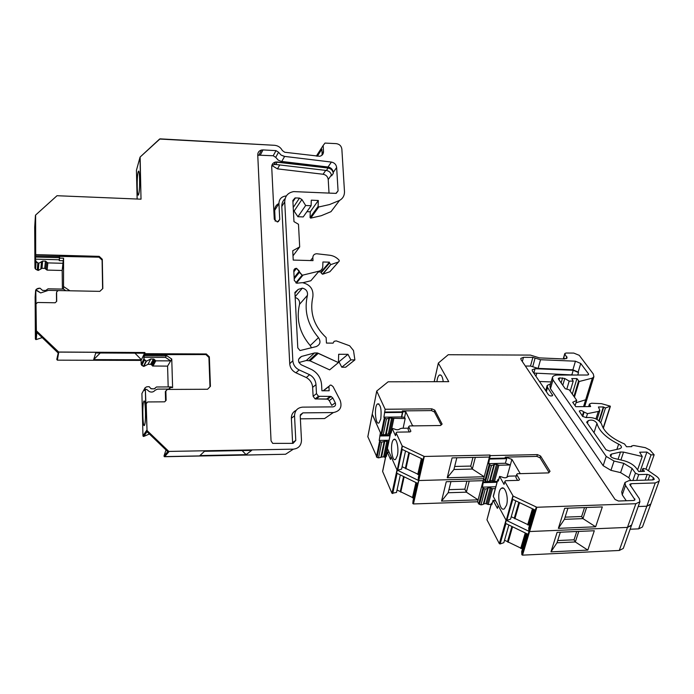 <?xml version="1.0" encoding="UTF-8"?>
<svg xmlns="http://www.w3.org/2000/svg" width="694" height="694" viewBox="0 0 694 694"><rect width="100%" height="100%" fill="white"/><g stroke="black" fill="none" stroke-linecap="round" stroke-linejoin="round"><path stroke-width="1.04" d="M563.554 358.928L564.812 353.524L566.052 353.029L573.73 353.073L579.247 355.311L593.301 373.988L593.899 376.703L592.338 378.117L585.667 399.779L587.35 397.931L584.678 406.606M583.559 406.615L585.667 399.779L575.985 402.78L585.667 399.779L587.228 398.33L593.899 376.703M642.462 526.989L638.654 528.863L646.843 506.204L638.22 506.525L646.843 506.204L650.807 504.026L642.592 526.625M623.273 548.451L619.274 550.472L627.454 527.405L529.591 531.535L627.454 527.405L631.627 525.02L623.42 548.034M534.207 509.613L528.724 528.013L528.889 531.101L529.591 531.535L536.852 507.262L635.86 503.714L639.911 501.788L639.348 498.656L629.77 484.438M511.244 516.735L529.505 525.393M492.367 502.803L491.283 503.497L491.829 504.79L493.07 500.253L497.416 508.364L498.188 505.57L506.021 520.092L506.82 520.379L510.558 519.147L515.789 500.851M508.884 525.002L503.827 542.682L500.131 543.949L499.333 543.662L506.021 520.092L493.313 496.531L497.745 479.78L498.839 479.103M493.46 495.984L493.313 496.531M497.312 481.384L494.475 481.471L492.167 480.569L496.54 464.329L498.873 465.232L510.35 464.954L506.906 477.368M489.591 480.812L492.167 480.569M487.761 481.931L483.293 482.061L482.425 487.153L482.92 488.073L485.201 489.044L487.509 488.585L483.258 504.417L480.968 504.894L478.713 503.922L477.593 501.779L478.105 499.862L441.54 501.085L446.268 481.723L483.18 480.673L483.701 478.713L485.583 481.341L487.136 481.801L489.496 481.063M483.293 482.061L483.701 478.713L418.794 480.526L483.701 478.713L489.964 455.038L490.294 455.628L537.399 454.605L540.565 456.019L550.038 471.304L548.685 472.892L517.386 473.733L516.666 474.531L519.554 479.519L518.826 480.335L505.588 480.716L504.842 481.532L513.152 496.089L536.852 507.262M422.533 459.124L418.387 477.325L418.161 480.127L418.794 480.526L424.294 456.461L489.964 455.038M402.112 466.706L418.985 474.722M386.636 454.952L385.907 455.411L386.306 456.548L387.243 452.046L390.522 459.445L391.104 456.687L396.994 469.916L397.757 470.185L401.592 469.109L405.53 450.996M400.325 474.93L396.517 492.445L391.971 493.287L396.994 469.916L387.426 448.428L390.791 432.18L391.182 433.039L392.136 428.424L394.27 428.961C396.656 430.054 398.521 430.028 399.857 428.883L401.453 428.293L408.367 428.189M386.28 434.002L389.577 417.918L388.9 418.23L385.604 434.323L388.336 433.967L390.184 434.748M372.253 414.136L381.032 434.088L383.175 434.991L385.569 434.496L388.866 418.369M551.131 381.934L539.472 381.492L551.131 381.934M434.21 381.691L438.356 363.057L448.246 354.721L530.433 355.094L539.481 357.896L564.343 358.963L567.119 357.974L564.942 354.131M472.961 457.415L470.749 466.073L454.674 466.463M470.749 466.073L472.328 469.04L475.321 457.363M489.426 457.051L452.08 457.884L447.231 477.758L484.221 476.752L472.328 469.04L453.928 469.5L456.817 457.78M606.209 456.418L614.043 461.042L623.767 463.34L632.052 468.415L635.444 473.161L638.723 474.601L647.198 474.366L649.818 475.173L653.436 477.689L654.312 479.311L653.019 479.901L628.998 480.612L624.973 482.486L625.502 485.436L634.993 499.854L633.631 500.495L618.475 501.025L615.092 499.498L521.021 359.613L520.804 358.416L523.458 357.341L532.879 357.375L540.531 359.718L575.439 361.201L580.748 363.483L588.477 373.84L588.625 374.517L587.393 375.02L557.811 375.038C554.948 375.09 553.17 375.827 552.476 377.241L552.979 379.913L606.209 456.418L603.155 465.691L550.446 388.727L549.96 386.038L552.355 377.692M575.439 361.201L572.888 369.807L538.119 368.393L530.502 366.05L525.341 366.042M397.393 455.438L395.684 459.246C391.78 462.941 389.707 442.408 393.672 439.588C396.378 436.821 399.093 448.255 397.393 455.438M438.365 363.17L448.749 381.657L388.128 381.804L376.721 391.052L385.135 409.26L431.85 408.827L434.791 410.145L442.113 424.095L440.56 425.517L409.521 425.943L408.697 426.671L410.891 431.208L410.067 431.937L396.942 432.145L396.101 432.874L395.511 435.711L392.136 428.424M396.101 432.874L402.156 445.912L424.294 456.461M389.403 434.366L392.717 418.291L405.175 418.56L403.11 428.267M381.032 434.088L384.285 417.988L386.445 418.89L388.9 418.23M380.789 418.846L379.132 422.733C375.515 426.237 373.806 406.58 377.475 403.917C380.581 404.151 381.683 409.13 380.789 418.846M437.767 365.825L438.356 363.153M564.231 358.963L564.387 358.425L564.777 358.972M562.782 385.231L564.76 378.49L569.184 381.119L573.201 381.11L571.752 378.594L576.94 378.586L579.152 381.518L574.441 397.124M559.043 379.922L559.633 377.9L558.332 378.43L558.462 379.098L565.237 388.727L569.288 389.846L576.723 400.351L575.1 405.704M582.301 415.975L583.585 411.82L587.514 413.641L598.306 411.447L599.859 410.449L598.428 406.988L603.346 406.944L605.48 407.968L610.338 406.172L601.455 403.656L591.618 403.223L589.414 404.038L590.646 406.545L575.786 406.684L572.706 402.294L576.723 400.351M583.585 411.82C581.928 410.449 580.488 410.215 579.273 411.108L582.596 416.4L586.187 417.597C593.552 416.999 598.688 419.159 601.577 424.095C603.806 431.746 611.449 438.374 624.513 443.969L626.535 446.745L631.679 446.641L631.635 445.99L633.7 445.496L645.333 447.673L649.914 450.016L654.147 454.796L651.024 454.874L646.903 452.063L639.651 452.219L642.245 456.513L637.578 469.89M620.904 459.975L623.568 452.115L620.514 452.011L611.579 454.05L610.312 454.9C610.087 456.357 611.327 457.502 614.034 458.352L623.845 460.669C629.519 462.273 633.717 464.824 636.424 468.303L638.766 471.538L644.457 471.391L642.835 469.153L643.381 468.389L646.201 469.187L656.472 476.301C658.797 478.01 659.673 479.632 659.1 481.185L650.677 504.391L646.843 506.204L655.249 482.955L659.1 481.185M630.395 485.869L631.15 483.683L629.814 484.308M513.152 496.089L512.276 499.177L535.343 510.151L536.271 507.054M595.643 526.798L602.323 506.924L564.69 508.286L558.366 528.351L595.643 526.798L582.96 518.618L564.413 519.346L567.961 508.173M586.604 507.496L582.96 518.618L581.633 516.501L584.548 507.566M558.366 528.351L564.413 519.346M497.789 480.118L498.309 481.063L499.585 476.396L504.052 484.395L504.842 481.532M499.585 476.396L501.814 476.969C504.382 478.14 506.264 478.088 507.453 476.813L508.971 476.145L516.267 475.945M506.551 505.119L504.46 508.737C499.35 512.632 496.245 491.274 501.441 488.29C505.05 485.297 508.876 497.719 506.551 505.119M565.116 517.143L581.633 516.501M586.647 422.178L588.243 420.659C591.809 419.402 594.723 420.304 596.979 423.349C598.991 430.957 606.218 437.888 618.64 444.143C620.8 445.27 621.694 446.459 621.338 447.691L619.785 448.732L609.601 451.031L605.957 449.729L586.647 422.178M574.276 375.029L533.773 373.068M533.833 373.068L535.039 368.714L532.159 369.781L532.385 371.012L548.477 394.782C550.073 396.101 551.47 396.317 552.667 395.441L547.549 387.443L547.176 385.456L550.594 383.825M626.274 500.756L622.249 494.874L621.729 491.907L624.834 482.885M630.829 480.56L628.833 477.724L620.601 472.623L610.937 470.341L603.155 465.691M535.039 368.714L573.227 370.266L578.501 372.557L578.163 372.097L580.748 363.483M572.888 369.807L578.163 372.097M592.338 378.117L579.152 381.518M631.15 483.683L655.249 482.955M623.568 452.115L642.245 456.513M559.633 377.9L564.76 378.49M384.285 417.988L383.903 417.163L385.135 409.26M436.934 381.683C437.281 378.308 438.061 376.122 439.267 375.116C441.202 374.266 442.529 376.452 443.24 381.665M640.085 471.504L646.903 452.063M646.01 469.057L651.024 454.874M383.175 434.991L386.445 418.89M391.511 431.468L390.791 432.18M520.257 473.655L511.903 459.35L505.293 457.103L505.024 458.101L489.548 458.448L488.654 463.653L489.157 464.564L491.473 465.527L493.85 464.746M489.548 458.448L490.294 455.628M413.737 425.89L412.427 425.439L405.764 411.802L402.832 411.828L402.373 410.883L402.164 411.872L384.571 412.054M402.373 410.883L431.442 410.596L434.383 411.915L441.193 424.936M431.85 408.827L431.442 410.596M402.416 446.129L401.757 449.191L423.201 459.445L423.904 456.374M505.293 457.103L536.878 456.392L540.045 457.814L549.075 472.432M537.399 454.605L536.878 456.392M540.565 456.019L540.045 457.814M516.666 474.531L515.859 477.377L517.585 480.369M623.767 463.34L620.601 472.623M409.278 431.954L408.089 429.482L408.697 426.671M505.024 458.101L506.663 458.665L489.877 459.046M402.164 411.872L402.425 412.409L384.823 412.592M648.482 470.766L654.147 454.796M598.974 420.651L603.346 406.944M402.425 412.409L401.462 416.955L383.903 417.163M412.427 425.439L412.323 425.908M405.764 411.802L404.585 417.328L405.175 418.56M506.663 458.665L505.406 463.254L488.654 463.653M511.903 459.35L510.35 464.954L505.406 463.254M572.29 394.079L576.94 378.586M392.717 418.291L389.577 417.918M447.231 477.758L453.928 469.5M566.807 389.161L569.184 381.119M570.208 391.138L573.201 381.11M490.138 480.621L494.492 464.381L496.54 464.329M494.492 464.381L493.868 464.676M401.462 416.955L404.585 417.328M487.136 481.801L491.473 465.527M402.832 411.828L401.661 417.363M434.791 410.145L434.383 411.915M638.654 528.863L630.126 529.227M619.274 550.472L522.53 555.148L529.591 531.535L529.019 531.335L528.117 534.345L505.432 523.328L506.282 520.318L529.019 531.335M527.006 533.799L521.706 551.583L521.836 554.714L522.53 555.148M504.529 540.227L522.495 548.928M499.333 543.662L486.962 519.823L491.317 503.835M491.265 503.566L486.962 519.823M491.031 504.425L488.229 504.521L485.947 503.618L490.216 487.795L492.514 488.706L495.343 488.619M483.406 503.879L485.947 503.618M477.593 501.779L413.442 503.948L418.794 480.526L417.736 483.423L396.612 473.117L397.254 470.133L418.413 480.439M417.077 483.102L413.06 500.704L412.817 503.549L413.442 503.948M397.046 490.007L413.667 498.058M391.971 493.287L382.646 471.512L385.925 455.672M381.605 456.852L384.814 441.167L384.138 441.488L380.937 457.181L383.635 456.808L385.456 457.589M367.846 436.717L377.068 457.45L378.525 457.875L380.893 457.355L384.112 441.636M466.897 481.133L464.85 489.175L448.957 489.652M464.85 489.175L466.385 492.176L469.231 481.072M384.684 457.207L387.92 441.531L388.701 441.913M376.721 391.086L372.218 414.318L380.416 432.709L379.21 440.421L380.251 441.74L381.717 442.165L384.138 441.488M635.86 503.714L627.454 527.405L631.479 525.436L639.911 501.788M587.809 550.099L594.307 530.754L557.109 532.341L550.958 551.86L587.809 550.099L575.317 541.953L556.987 542.786L560.336 532.203M578.761 531.422L575.317 541.953L574.033 539.811L576.74 531.509M550.958 551.86L556.987 542.786M512.892 495.863L506.282 520.318M493.07 500.253L495.768 501.085M557.698 540.548L574.033 539.811M402.156 445.912L397.254 470.133M450.944 481.593L448.194 492.74L466.385 492.176L478.105 499.862L483.18 480.673M390.08 435.259L379.87 435.424M497.234 481.662L488.611 481.905M387.243 452.046L389.247 452.531M497.069 482.278L483.623 482.66M389.967 435.815L380.112 435.971M389.048 440.256L379.21 440.421M495.846 486.754L482.425 487.153M378.525 457.875L381.717 442.165M387.92 441.531L384.814 441.167M441.54 501.085L448.194 492.74M483.944 503.688L488.194 487.856L490.216 487.795M488.194 487.856L487.57 488.168M480.968 504.894L485.201 489.044M137.143 199.022L136.432 170.299L139.971 157.408L141.021 199.187L57.021 195.717L35.611 215.053L35.689 254.611L99.207 256.364L102.296 259.296L102.825 288.531L99.823 291.359L58.157 290.552L56.613 291.983L56.708 301.326L55.156 302.766L37.563 302.48L36.001 303.929L36.374 330.769L58.773 352.11L144.899 352.526L144.925 353.688L206.309 353.966L209.345 356.855L210.421 386.341L207.575 389.265L167.323 389.429L165.857 390.913L166.126 400.343L164.66 401.826L147.666 401.947L146.182 403.448L147.041 430.506L168.746 451.43L293.362 449.157C298.541 448.532 301.248 445.574 301.482 440.291L300.216 415.767L302.896 412.869L333.337 412.557C340.06 411.221 342.342 407.161 340.19 400.386L333.12 386.705L331.368 385.222L330.231 385.083L328.921 386.497L329.164 390.739L321.921 390.774L321.574 384.615C320.958 377.961 317.705 372.973 311.823 369.65L301.239 364.792C297.526 361.661 297.622 358.876 301.526 356.438L314.529 352.951L317.314 352.942L314.529 352.951L301.526 356.438C297.622 358.876 297.526 361.661 301.239 364.792L311.823 369.65C317.705 372.973 320.958 377.961 321.574 384.615L321.921 390.774L329.164 390.739L328.921 386.497L330.231 385.083L331.368 385.222L333.12 386.705L340.19 400.386C342.342 407.161 340.06 411.221 333.337 412.557L302.896 412.869L300.216 415.767L301.482 440.291C301.248 445.574 298.541 448.532 293.362 449.157L168.746 451.43L164.235 456.609L169.11 451.542L164.591 456.721L285.572 454.258L164.235 456.609L164.01 455.949L164.235 456.609L168.746 451.43L167.948 451.829L146.538 431.252L147.041 430.506L168.529 451.152L167.948 451.829L146.538 431.252L147.041 430.506L145.332 389.169L146.833 389.542L149.219 391.52L146.833 389.542L145.332 389.169L144.578 390.522L144.534 388.753L145.115 387.738L144.578 390.522L145.332 389.169L145.714 404.229L147.666 401.947L164.66 401.826L166.126 400.343L165.857 390.913L165.328 391.728L165.588 400.889L165.328 391.728L167.323 389.429L207.575 389.265L210.421 386.341L209.345 356.855L208.92 357.445L209.987 386.792L208.92 357.445L205.892 354.565L208.92 357.445L209.345 356.855L206.309 353.966L205.892 354.565L144.465 354.634L143.797 359.084L146.425 361.184L150.754 358.998L153.886 359.093L150.754 358.998L146.425 361.184L143.779 366.449L148.039 364.298L150.641 364.298L153.417 359.006L150.641 364.298L151.101 364.393L148.039 364.298L143.779 366.449L146.425 361.184L143.485 366.302L146.122 361.027L144.421 360.091L143.753 357.323L165.493 357.401L170.672 360.88L167.584 366.12L152.515 366.007L167.584 366.12L168.182 386.931L167.584 366.12L170.672 360.88L155.794 360.837L170.672 360.88L171.756 359.041L164.808 354.382L166.352 355.875L144.499 355.788L143.753 357.323L165.493 357.401L170.672 360.88L171.756 359.041L164.808 354.382L205.892 354.565L206.309 353.966L144.925 353.688L144.499 355.788L166.352 355.875L165.493 357.401L166.352 355.875L164.625 354.721L144.465 354.634L144.899 352.526L144.569 353.203L144.899 352.526L58.443 352.023L57.359 360.169L58.773 352.11L57.359 360.169L141.099 360.403L141.203 364.393L143.485 366.302L141.81 365.382L144.421 360.091L141.81 365.382L141.203 364.393L143.797 359.084L141.203 364.393L141.099 360.403L144.569 353.203L95.729 352.977L144.569 353.203L141.411 359.761L134.957 353.159L141.411 359.761L93.69 359.613L95.729 352.977L93.69 359.613L100.248 352.994L93.69 359.613L141.411 359.761L141.099 360.403L57.359 360.169L56.778 359.388L58.443 352.023L58.14 352.968L36.279 331.897L36.374 330.769L58.322 351.927L58.14 352.968L36.279 331.897L35.81 290.127L40.686 292.937L36.73 290.274L35.81 290.127L35.663 292.053L36.27 289.294L35.654 290.292L35.906 305.056L36.001 303.929L37.563 302.48L55.156 302.766L56.708 301.326L56.448 293.146L56.535 301.491L56.613 291.983L58.157 290.552L48.328 290.37L40.686 292.937L48.328 290.37L99.823 291.359L102.825 288.531L102.296 259.296L102.617 288.73L102.096 260.103L99.016 257.179L102.096 260.103L102.296 259.296L99.207 256.364L99.016 257.179L35.594 255.904L35.463 260.883L37.84 262.87L38.873 263.226L42.638 261.057L45.561 261.135L42.638 261.057L38.873 263.226L38.291 270.443L40.851 269.02L41.484 261.785L40.851 269.02L41.987 268.3L44.737 268.361L45.448 261.126L44.858 268.37L41.987 268.3L38.291 270.443L37.276 270.087L37.84 262.87L38.873 263.226L38.291 270.443L37.276 270.087L37.84 262.87L36.097 261.898L35.455 259.148L59.242 259.773L59.25 260.632L63.215 260.736L62.191 270.469L47.097 270.105L47.851 262.905L63.241 263.304L62.191 270.469L47.097 270.105L47.851 262.905L63.241 263.304L63.579 258.203L59.597 258.099L59.25 260.632L63.215 260.736L63.579 258.203L59.597 258.099L59.571 256.095L59.528 257.691L35.602 257.049L35.455 259.148L59.242 259.773L59.25 260.632L59.571 256.095L99.016 257.179L99.207 256.364L35.689 254.611L35.602 257.049L59.528 257.691L59.242 259.773L59.511 256.554L35.594 255.904L35.611 215.053L57.021 195.717L141.021 199.187L140.127 157.035L136.432 170.299L137.143 199.022M330.995 211.661L321.235 215.721L310.678 218.133L321.235 215.721L330.995 211.661L339.548 200.419C342.931 198.475 344.58 195.5 344.476 191.483L341.856 149.089C341.344 145.948 339.479 144.135 336.26 143.641L325 143.077L323.17 145.462L323.517 151.448C323.491 154.042 322.216 155.656 319.691 156.28C322.216 155.656 323.491 154.042 323.517 151.448L323.17 145.462L325 143.077L336.26 143.641C339.479 144.135 341.344 145.948 341.856 149.089L344.476 191.483C344.58 195.5 342.931 198.475 339.548 200.419L329.563 204.548L318.789 206.977L310.721 218.133L318.754 206.986L329.563 204.548L339.548 200.419L330.995 211.661M310.071 217.552L310.678 218.133L310.071 217.552L318.121 206.387L318.754 206.986L310.678 218.133L318.754 206.986L318.121 206.387L318.312 200.488L318.121 206.387L310.071 217.552L310.261 211.791L318.312 200.488L311.294 200.184L318.312 200.488L310.261 211.791L310.071 217.552M306.93 211.661L310.261 211.791L306.93 211.661M297.926 216.728L303.217 216.927L311.103 205.728L311.294 200.184L311.103 205.728L305.672 205.502L311.103 205.728L303.217 216.927L297.926 216.728L305.672 205.502L301.907 199.516L299.478 198.085L295.08 197.92L292.859 200.453L293.97 221.629L292.859 200.453L295.08 197.92L292.894 201.251L295.08 197.92L299.478 198.085L301.907 199.516L305.672 205.502L297.926 216.728L293.354 209.978L297.926 216.728M322.918 274.13L329.876 271.736L339.314 260.97L339.01 260.059C336.443 257.318 333.346 255.713 329.719 255.236L316.742 253.752C314.252 253.9 312.951 255.21 312.838 257.682L313.003 260.623L293.224 260.077L292.747 250.76L299.687 246.917L298.481 224.266L293.97 221.629L298.481 224.266L299.687 246.917L293.007 255.834L299.687 246.917L292.747 250.76L293.224 260.077L313.003 260.623L312.838 257.682C312.951 255.21 314.252 253.9 316.742 253.752L329.719 255.236C333.346 255.713 336.443 257.318 339.01 260.059L339.314 260.97L338.507 261.968L331.385 264.405L338.507 261.968L329.876 271.736L322.918 274.13L330.882 264.466L322.918 274.13M321.07 272.855L322.424 274.199L321.07 272.855L329.485 263.087L330.882 264.466L322.424 274.199L330.882 264.466L329.485 263.087L329.433 262.167L329.485 263.087L321.07 272.855L321.018 271.953L329.433 262.167L322.91 261.985L329.433 262.167L321.018 271.953L321.07 272.855M318.399 271.883L321.018 271.953L318.399 271.883M310.843 280.758L302.896 282.718L310.843 280.758L319.014 271.163C321.313 270.469 322.563 268.916 322.771 266.505L322.91 261.985L322.771 266.505C322.563 268.916 321.313 270.469 319.014 271.163L303 275.076L319.014 271.163L310.843 280.758M341.786 367.204L345.699 367.204L354.886 359.9L353.498 350.522L349.646 345.786L336.252 340.893L334.152 341.301L333.094 343.131L326.449 343.079L326.137 337.579L326.449 343.079L333.094 343.131L334.152 341.301L336.252 340.893L349.646 345.786L353.498 350.522L354.886 359.9L350.878 359.882L354.886 359.9L345.699 367.204L341.786 367.204L350.878 359.882L347.989 354.322L350.878 359.882L341.786 367.204L338.976 361.782L347.989 354.322L338.663 354.278L347.989 354.322L338.976 361.782L341.786 367.204M338.455 361.782L338.976 361.782L338.455 361.782M329.641 369.867L310.036 360.845L306.34 360.507L314.529 352.951L306.34 360.507L298.914 362.511L306.34 360.507L310.036 360.845L318.312 353.298L317.314 352.942L309.064 360.498L317.314 352.942L338.429 362.598L338.663 354.278L338.429 362.598L329.641 369.867L310.036 360.845L318.312 353.298L338.429 362.598L329.641 369.867M324.592 418.551L300.372 418.838L324.592 418.551L333.337 412.557L324.592 418.551M165.753 450.658L164.01 455.949L167.748 451.638L164.01 455.949L165.753 450.658M143.762 436.422L149.418 434.019L143.762 436.422L146.981 431.685L143.762 436.422L143.216 436.353L143.762 436.422M142.955 435.884L141.914 393.515L144.534 388.753L141.914 393.515L142.955 435.884L146.85 430.089L142.955 435.884M151.812 365.2L151.101 364.393L151.812 365.2L154.606 359.917L153.886 359.093L151.101 364.393L153.886 359.093L155.794 360.837L152.975 366.094L155.794 360.837L155.326 360.741L152.515 366.007L155.326 360.741L154.606 359.917L151.812 365.2M36.218 339.566L41.779 337.744L41.831 337.249L41.779 337.744L36.218 339.566L36.869 332.469L36.218 339.566L35.698 339.513L36.218 339.566M35.385 339.01L35.134 297.015L35.654 290.292L35.134 297.015L35.385 339.01L36.166 330.327L35.385 339.01M62.399 289.094L62.191 270.469L62.399 289.094M45.917 269.237L47.097 270.105L44.858 268.37L45.917 269.237L46.645 262.02L47.851 262.905L46.975 270.096L47.721 262.896L45.561 261.135L44.858 268.37L45.561 261.135L46.645 262.02L45.917 269.237M35.568 269.133L37.276 270.087L35.568 269.133L36.097 261.898L35.568 269.133L34.952 268.144L34.7 227.172L35.437 215.444L34.7 227.172L34.952 268.144L35.568 269.133M299.522 304.336C296.052 319.387 299.617 333.137 310.227 345.569L318.485 337.631C321.036 341.63 320.281 344.623 316.238 346.592L299.999 350.548L316.238 346.592C320.281 344.623 321.036 341.63 318.485 337.631C307.598 324.853 303.911 310.747 307.442 295.314C307.902 291.506 306.201 289.112 302.35 288.14L298.229 289.407L294.907 292.408L298.229 289.407L302.35 288.14L295.132 296.685L302.35 288.14C306.201 289.112 307.902 291.506 307.442 295.314C303.911 310.747 307.598 324.853 318.485 337.631L310.227 345.569L311.511 347.85L310.227 345.569C299.617 333.137 296.052 319.387 299.522 304.336C299.999 300.927 298.55 298.637 295.167 297.457C298.55 298.637 299.999 300.927 299.522 304.336L307.442 295.314L299.522 304.336M329.017 193.071L328.219 179.538C327.785 176.614 326.076 174.853 323.092 174.246L277.461 168.876L279.725 164.946L277.461 168.876L271.97 165.545L277.461 168.876L323.092 174.246L325.712 170.403L323.092 174.246C326.076 174.853 327.785 176.614 328.219 179.538L331.454 174.923L328.219 179.538L329.017 193.071M275.214 221.195L274.677 210.36L278.936 203.559L279.734 219.443L277.366 222.002L279.734 219.443L278.936 203.559C279.066 199.325 281.226 196.818 285.434 196.038C281.226 196.818 279.066 199.325 278.936 203.559L274.677 210.36C274.668 207.15 276.082 204.869 278.936 203.498C276.082 204.869 274.668 207.15 274.677 210.36L275.214 221.195M159.594 139.043L274.555 145.298L160.054 138.852L140.127 157.035L159.594 139.043M284.635 156.419L331.394 162.066C334.447 162.7 336.2 164.513 336.651 167.506L338.065 190.867L335.922 193.357L338.065 190.867L336.651 167.506C336.2 164.513 334.447 162.7 331.394 162.066L328.028 167.002L281.2 161.39L278.225 160.141L275.709 157.356L273.202 155.751L258.836 155.178L273.202 155.751L275.709 157.356L278.225 160.141L281.2 161.39L328.028 167.002C331.055 167.627 332.79 169.423 333.233 172.39L336.651 167.506L333.233 172.39L333.293 173.413C332.851 170.446 331.116 168.659 328.089 168.035L275.544 162.032C273.037 162.682 271.753 164.305 271.71 166.872L274.269 219.235L277.366 222.002L274.269 219.235L271.71 166.872C271.753 164.305 273.037 162.682 275.544 162.032L274.13 164.539L271.788 165.701L274.13 164.539L275.813 164.487L274.13 164.539L275.544 162.032L277.236 161.971L328.089 168.035C331.116 168.659 332.851 170.446 333.293 173.413L333.233 172.39C332.79 169.423 331.055 167.627 328.028 167.002L331.394 162.066L284.106 156.341L281.096 155.074L278.554 152.255L275.709 157.356L278.554 152.255L276.021 150.633L278.554 152.255L281.096 155.074L284.635 156.419L281.729 161.468L284.635 156.419M35.672 327.299L35.515 303.608L35.672 327.299M48.068 288.808L45.683 290.5L48.068 288.808L63.527 289.112L65.895 290.699L63.527 289.112L63.579 258.203L63.527 289.112L48.068 288.808M35.212 253.024L35.073 229.775L35.212 253.024M282.328 150.529C280.662 147.397 278.068 145.653 274.555 145.298C278.068 145.653 280.662 147.397 282.328 150.529L284.722 152.255L319.691 156.28L284.722 152.255L282.328 150.529M322.129 153.591L321.938 155.239L322.129 153.591L323.517 151.448L322.129 153.591L321.869 149.167L322.129 153.591M299.392 272.352L302.116 275.136L303 275.076L302.116 275.136L295.826 282.857L302.116 275.136L296.546 268.326C294.811 268.378 293.892 269.263 293.796 270.972L294.291 280.454L296.919 283.204L302.445 282.658L296.919 283.204L294.291 280.454L293.796 270.972C293.892 269.263 294.811 268.378 296.546 268.326L293.84 271.788L296.546 268.326L299.322 271.111L299.392 272.352L294.204 278.832L299.392 272.352M246.066 454.648L251.662 450.389L204.487 451.3L251.662 450.389L246.066 454.648L242.102 450.571L246.066 454.648L199.924 455.585L204.487 451.3L199.924 455.585L246.066 454.648M144.43 425.344C142.825 428.398 142.123 405.166 143.71 401.592C145.332 396.534 146.269 421.241 144.578 425.04L144.43 425.344M156.506 386.974L154.207 388.822L156.506 386.974L171.444 386.922L171.461 387.556L171.444 386.922L156.506 386.974M297.787 347.859L299.999 350.548L297.787 347.859L294.907 292.408L297.787 347.859M331.593 175.842C331.151 172.884 329.424 171.097 326.414 170.481L275.813 164.487L277.236 161.971L275.813 164.487L326.414 170.481L328.089 168.035L326.414 170.481C329.424 171.097 331.151 172.884 331.593 175.842L333.293 173.413L331.593 175.842M257.769 155.534L258.836 155.178L261.517 150.034L262.991 149.921L276.021 150.633L273.202 155.751L276.021 150.633L262.991 149.921L260.302 155.057L262.991 149.921L261.517 150.034C259.044 150.737 257.786 152.35 257.743 154.892L271.05 440.82L272.707 443.379L271.05 440.82L257.743 154.892C257.786 152.35 259.044 150.737 261.517 150.034L258.836 155.178L257.769 155.534M292.599 442.564L291.376 418.248C291.367 414.544 292.981 411.898 296.217 410.31C292.981 411.898 291.367 414.544 291.376 418.248L292.599 442.564L295.783 440.404L293.076 443.353L272.707 443.379L293.076 443.353L295.783 440.404L292.599 442.564M331.741 405.348L329.286 400.603L327.611 399.145L329.286 400.603L331.741 405.348L335.297 402.815L332.816 398.009L329.286 400.603L332.816 398.009L331.133 396.543L332.816 398.009L335.297 402.815C336.017 405.079 335.254 406.432 333.016 406.875L302.601 407.135L333.016 406.875C335.254 406.432 336.017 405.079 335.297 402.815L331.741 405.348M326.701 398.998L327.611 399.145L331.133 396.543L330.205 396.395L331.133 396.543L327.611 399.145L315.093 398.911L313.115 396.274L312.638 387.365C312.239 383.019 310.131 379.748 306.306 377.545L295.956 372.808C292.191 370.891 290.118 367.863 289.728 363.725L281.799 206.5C281.729 203.333 282.822 200.722 285.095 198.675C282.822 200.722 281.729 203.333 281.799 206.5L289.728 363.725C290.118 367.863 292.191 370.891 295.956 372.808L306.306 377.545C310.131 379.748 312.239 383.019 312.638 387.365L313.115 396.274L315.093 398.911L318.485 396.3L316.481 393.637L313.115 396.274L316.481 393.637L315.987 384.632L316.481 393.637L318.485 396.3L330.205 396.395L326.701 398.998L315.093 398.911L318.485 396.3L330.205 396.395L326.701 398.998M286.31 195.994L285.434 196.038L286.31 195.994M335.558 193.366L293.692 191.605L335.558 193.366M284.731 201.885C284.939 196.081 287.932 192.646 293.692 191.605C287.932 192.646 284.939 196.081 284.731 201.885L292.833 360.724L289.728 363.725L292.833 360.724C293.232 364.905 295.332 367.967 299.131 369.911L309.593 374.699C313.454 376.929 315.588 380.243 315.987 384.632L312.638 387.365L315.987 384.632C315.588 380.243 313.454 376.929 309.593 374.699L306.306 377.545L309.593 374.699L299.131 369.911C295.332 367.967 293.232 364.905 292.833 360.724L284.731 201.885L281.799 206.5L284.731 201.885M294.534 415.827C294.794 410.596 297.474 407.699 302.601 407.135C297.474 407.699 294.794 410.596 294.534 415.827L295.783 440.404L294.534 415.827L291.376 418.248L294.534 415.827M312.829 297.075C309.507 312.569 313.94 326.067 326.137 337.579C313.94 326.067 309.507 312.569 312.829 297.075C313.723 289.346 310.261 284.549 302.445 282.658C310.261 284.549 313.723 289.346 312.829 297.075M138.687 194.242L138.644 194.398C137.065 199.672 136.614 176.198 138.201 171.878C139.737 166.491 140.249 189.557 138.687 194.242M150.381 388.033L149.201 386.697L146.781 386.784L145.115 387.738L146.781 386.784L149.201 386.697L150.962 388.692L154.207 388.822L151.544 388.831L150.381 388.033M38.005 288.392L36.27 289.294L39.983 288.166L38.005 288.392M41.683 289.658L42.525 290.396L45.683 290.5L42.525 290.396L39.983 288.166L41.683 289.658M155.048 390.306C153.452 392.127 151.509 392.535 149.219 391.52C151.509 392.535 153.452 392.127 155.048 390.306L157.434 389.117L169.761 389.065L157.434 389.117L155.048 390.306M172.606 387.556L171.756 359.041L172.606 387.556L169.917 387.564L168.937 389.074L169.917 387.564L172.606 387.556M69.886 290.777L63.9 286.769L69.886 290.777M169.969 389.421L169.917 387.564L169.969 389.421M498.873 465.232L494.475 481.471M540.531 359.718L538.119 368.393M417.745 474.496L421.362 458.569M405.895 468.84L409.408 452.852M391.112 431.642L393.802 418.69M367.811 436.899L376.729 391.164M381.7 434.565L384.962 418.456M566.269 358.703L566.851 356.725M573.929 396.404L578.492 381.266M589.206 406.563L589.64 405.157M595.946 418.881L598.306 411.447M582.717 416.556L584.001 412.409M586.291 417.571L587.514 413.641M618.068 459.307L620.514 452.011M528.889 531.101L535.169 510.073M514.87 518.8L519.537 502.63M514.584 518.487L519.199 502.473M528.195 524.959L532.931 509.006M527.666 524.898L532.454 508.78M506.82 520.379L512.779 499.42M587.419 423.279L588.243 420.659M616.888 449.382L618.64 444.143M552.224 395.849L552.537 394.765M546.351 391.633L547.549 387.443M588.156 374.899L588.477 373.84M571.943 374.587L573.227 370.266M577.764 375.02L578.501 372.557M514.289 518.175L518.86 502.309M397.757 470.185L402.225 449.417M418.76 474.618L422.308 459.02M418.256 474.557L421.839 458.795M405.391 468.268L408.835 452.575M405.643 468.554L409.122 452.714M484.837 480.829L489.157 464.564M528.715 525.02L533.417 509.231M594.012 432.683L596.979 423.349M603.155 428.042L610.052 406.667M552.979 379.913L550.446 388.727M614.043 461.042L610.937 470.341M535.1 358.026L532.723 366.701M532.879 357.375L530.502 366.05M523.458 357.341L522.322 361.548M634.802 498.821L634.238 500.409M625.502 485.436L622.249 494.874M653.436 477.689L652.638 479.918M649.818 475.173L648.083 480.048M647.198 474.366L645.151 480.135M638.723 474.601L636.693 480.387M635.444 473.161L632.885 480.5M632.052 468.415L628.833 477.724M571.344 375.029L571.474 374.569M535.933 376.261L536.792 373.19M599.338 420.946L603.667 407.378M493.321 481.02L497.711 464.78M561.134 382.897L562.6 377.892M610.755 456.548L611.579 454.05M642.028 471.452L642.835 469.153M388.336 433.967L391.65 417.892M418.161 480.127L422.906 459.307M600.831 422.507L605.48 407.968M485.583 481.341L489.912 465.075M492.514 488.697L488.229 504.521M412.444 497.832L415.914 482.538M400.768 492.15L404.142 476.795M386.246 455.125L387.564 448.758M377.068 457.45L380.251 441.74M376.408 456.964L379.583 441.263M521.836 554.714L527.952 534.259M508.095 542.309L512.562 526.789M507.808 541.988L512.233 526.633M521.203 548.494L525.748 533.192M520.682 548.434L525.271 532.966M500.131 543.949L505.917 523.562M507.514 541.676L511.894 526.468M392.717 493.555L397.072 473.343M413.451 497.954L416.851 482.998M412.947 497.893L416.383 482.764M400.282 491.569L403.578 476.518M400.525 491.864L403.865 476.657M478.713 503.922L482.92 488.073M521.723 548.546L526.217 533.417M487.093 504.07L491.361 488.246M383.635 456.808L386.862 441.132M412.817 503.549L417.441 483.284M479.441 504.443L483.657 488.593M34.952 268.144L35.463 260.883L34.952 268.144M292.929 201.754L295.444 197.911L292.929 201.754M310.522 260.554L312.838 257.682L310.522 260.554M296.442 283.109L303 275.076L296.442 283.109M323.196 390.765L328.921 386.315L323.196 390.765M300.329 414.812L302.896 412.869L300.329 414.812M285.572 454.258L293.362 449.157L285.572 454.258M154.97 388.553L155.361 387.894L154.97 388.553M294.959 293.319L298.229 289.407L294.959 293.319M278.277 221.672L279.734 219.443L278.277 221.672M336.26 193.305L338.065 190.867L336.26 193.305M294.135 277.609L299.322 271.111L294.135 277.609M299.131 369.911L295.956 372.808L299.131 369.911M319.44 396.456L316.039 399.067L319.44 396.456M316.334 156.098L323.17 145.462L316.334 156.098M294.256 210.889L301.907 199.516L294.256 210.889M293.224 207.489L299.478 198.085L293.224 207.489M298.663 359.171L301.526 356.438L298.663 359.171M323.43 390.765L328.921 386.497L323.43 390.765M41.987 268.3L42.638 261.057L41.987 268.3M317.323 156.219L321.869 149.167L317.323 156.219M148.039 364.298L150.754 358.998L148.039 364.298M378.933 403.899L377.475 403.917M438.348 363.083L434.166 381.691M599.859 410.449L597.022 419.41M497.728 479.849L493.278 496.184M503.523 488.229L501.441 488.29M547.08 385.795L545.692 390.67M440.872 375.116L439.267 375.116M631.592 446.103L631.41 446.65M388.857 418.404L385.569 434.496M610.356 406.441L603.312 428.302M564.777 353.619L563.25 358.919M642.722 468.736L641.759 471.46M390.757 432.006L387.408 448.177M395.268 439.562L393.672 439.588M589.362 404.203L588.633 406.563M493.807 465.084L489.452 481.341M372.201 414.24L367.803 436.786M384.103 441.67L380.893 457.355M385.89 455.498L382.628 471.252M146.608 431.321L143.216 436.353L146.608 431.321M36.383 331.992L35.698 339.513L36.383 331.992"/></g></svg>
